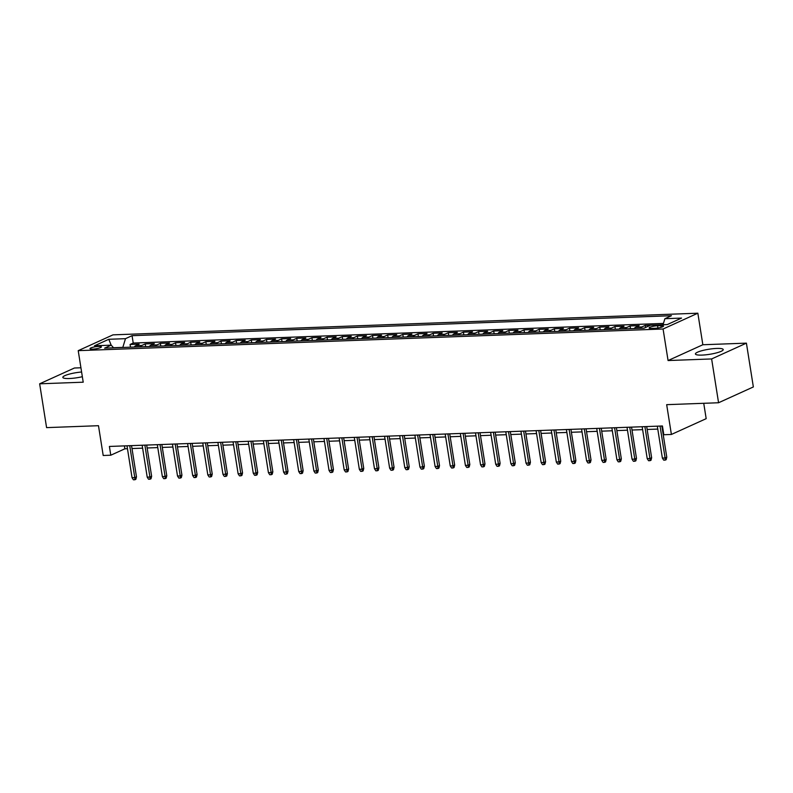 <?xml version="1.0" encoding="UTF-8"?>
<svg xmlns="http://www.w3.org/2000/svg" width="793" height="793" viewBox="0 0 793 793"><rect width="100%" height="100%" fill="white"/><g stroke="black" fill="none" stroke-linecap="round" stroke-linejoin="round"><path stroke-width="1.19" d="M81.6 372.006A14.076 2.567 -9 0 0 62.835 377.389A14.076 2.567 -9 0 0 69.407 378.519A14.076 2.567 -9 0 0 82.343 376.705M701.993 355.095A14.076 2.567 -9 0 0 716.257 352.954A14.076 2.567 -9 0 0 723.226 349.564A14.076 2.567 -9 0 0 716.654 348.434A14.076 2.567 -9 0 0 702.39 350.575A14.076 2.567 -9 0 0 695.421 353.965A14.076 2.567 -9 0 0 701.993 355.095M92.682 349.138A5.779 1.051 -9 0 0 98.54 348.266A5.779 1.051 -9 0 0 101.395 346.868A5.779 1.051 -9 0 0 98.699 346.412A5.779 1.051 -9 0 0 92.85 347.284A5.779 1.051 -9 0 0 89.996 348.682A5.779 1.051 -9 0 0 92.682 349.138M80.926 367.774L74.433 368.011L39.65 383.812L46.589 427.625L98.481 425.702L103.199 455.489L110.782 455.212L124.878 448.808L127.465 448.709M697.85 313.205L112.993 334.854L78.22 350.655L663.077 329.006L697.85 313.205L702.846 344.747L668.073 360.547L711.628 358.942L746.411 343.141L702.846 344.747M746.411 343.141L753.35 386.944L718.567 402.745L666.675 404.668L671.393 434.455L706.176 418.664L703.738 403.3M711.628 358.942L718.567 402.745M650.567 325.199L645.234 325.398L645.561 327.479M634.271 328.54A7.216 3.915 87.9 0 1 635.738 327.182L639.178 325.626L630.078 325.963L630.514 328.679M619.115 329.105A7.216 3.915 87.9 0 1 620.592 327.747L624.022 326.191L614.932 326.528L615.358 329.244M603.969 329.66A7.216 3.915 87.9 0 1 605.436 328.302L608.865 326.746L599.776 327.083L600.212 329.799M588.812 330.225A7.216 3.915 87.9 0 1 590.289 328.867L593.719 327.311L584.629 327.648L585.056 330.364M573.666 330.79A7.216 3.915 87.9 0 1 575.133 329.432L578.563 327.866L569.473 328.203L569.909 330.929M558.51 331.345A7.216 3.915 87.9 0 1 559.987 329.987L563.417 328.431L554.327 328.768L554.753 331.484M543.364 331.91A7.216 3.915 87.9 0 1 544.831 330.552L548.26 328.996L539.171 329.323L539.607 332.049M528.207 332.465A7.216 3.915 87.9 0 1 529.684 331.107L533.114 329.551L524.024 329.888L524.451 332.604M513.061 333.03A7.216 3.915 87.9 0 1 514.528 331.672L517.958 330.116L508.868 330.453L509.294 333.169M497.905 333.595A7.216 3.915 87.9 0 1 499.372 332.237L502.812 330.671L493.712 331.008L494.148 333.734M482.749 334.15A7.216 3.915 87.9 0 1 484.226 332.792L487.655 331.236L478.566 331.573L478.992 334.289M467.602 334.715A7.216 3.915 87.9 0 1 469.069 333.357L472.499 331.791L463.409 332.128L463.846 334.854M452.446 335.27A7.216 3.915 87.9 0 1 453.923 333.912L457.353 332.356L448.263 332.693L448.689 335.409M437.3 335.836A7.216 3.915 87.9 0 1 438.767 334.477L442.197 332.921L433.107 333.258L433.543 335.974M422.144 336.391A7.216 3.915 87.9 0 1 423.621 335.033L427.05 333.476L417.961 333.813L418.387 336.539M406.997 336.956A7.216 3.915 87.9 0 1 408.464 335.598L411.894 334.041L402.804 334.378L403.24 337.094M391.841 337.521A7.216 3.915 87.9 0 1 393.318 336.163L396.748 334.596L387.658 334.933L388.084 337.659M376.695 338.076A7.216 3.915 87.9 0 1 378.162 336.718L381.592 335.161L372.502 335.498L372.938 338.214M361.539 338.641A7.216 3.915 87.9 0 1 363.016 337.283L366.445 335.726L357.356 336.054L357.782 338.78M346.382 339.196A7.216 3.915 87.9 0 1 347.859 337.838L351.289 336.282L342.199 336.619L342.626 339.335M331.236 339.761A7.216 3.915 87.9 0 1 332.703 338.403L336.143 336.847L327.043 337.184L327.479 339.9M316.08 340.326A7.216 3.915 87.9 0 1 317.557 338.968L320.987 337.402L311.897 337.739L312.323 340.465M300.934 340.881A7.216 3.915 87.9 0 1 302.401 339.523L305.83 337.967L296.741 338.304L297.177 341.02M285.777 341.446A7.216 3.915 87.9 0 1 287.254 340.088L290.684 338.522L281.594 338.859L282.021 341.585M270.631 342.001A7.216 3.915 87.9 0 1 272.098 340.643L275.528 339.087L266.438 339.424L266.874 342.14M255.475 342.566A7.216 3.915 87.9 0 1 256.952 341.208L260.382 339.652L251.292 339.989L251.718 342.705M240.329 343.121A7.216 3.915 87.9 0 1 241.796 341.763L245.225 340.207L236.136 340.544L236.572 343.27M225.172 343.686A7.216 3.915 87.9 0 1 226.649 342.328L230.079 340.772L220.989 341.109L221.416 343.825M210.026 344.251A7.216 3.915 87.9 0 1 211.493 342.893L214.923 341.327L205.833 341.664L206.259 344.39M194.87 344.806A7.216 3.915 87.9 0 1 196.337 343.448L199.777 341.892L190.677 342.229L191.113 344.945M179.714 345.371A7.216 3.915 87.9 0 1 181.191 344.013L184.62 342.457L175.531 342.794L175.957 345.51M164.567 345.926A7.216 3.915 87.9 0 1 166.034 344.568L169.474 343.012L160.374 343.349L160.81 346.065M149.411 346.491A7.216 3.915 87.9 0 1 150.888 345.133L154.318 343.577L145.228 343.914L145.654 346.63M671.393 434.455L663.82 434.742L662.433 425.98L109.394 446.449L110.782 455.212M660.886 325.636L657.556 325.754A5.591 1.021 -9 0 0 651.886 326.607A5.591 1.021 -9 0 0 649.12 327.955A5.591 1.021 -9 0 0 651.727 328.411L655.058 328.282A5.591 1.021 -9 0 0 660.738 327.43A5.591 1.021 -9 0 0 663.503 326.082A5.591 1.021 -9 0 0 660.886 325.636L661.154 327.321M113.627 347.82L111.189 345.163L104.607 348.147L644.015 328.183L650.587 325.189L667.26 324.575L681.544 318.082L664.881 318.707L671.463 315.713L132.054 335.677L125.482 338.67L122.826 347.384L113.548 347.731M108.81 339.285L111.169 345.163L94.526 345.778L108.81 339.285L125.482 338.67M663.444 323.415L133.224 343.042L130.072 344.469L130.508 347.195M134.265 347.056A7.216 3.915 87.9 0 1 135.732 345.698L139.162 344.132L130.072 344.469M140.321 346.828A7.216 3.915 -92.1 0 1 141.798 345.47L145.228 343.914M155.478 346.263A7.216 3.915 -92.1 0 1 156.945 344.905L160.374 343.349M170.624 345.708A7.216 3.915 -92.1 0 1 172.101 344.35L175.531 342.794M185.78 345.143A7.216 3.915 -92.1 0 1 187.247 343.785L190.677 342.229M200.926 344.588A7.216 3.915 -92.1 0 1 202.403 343.23L205.833 341.664M216.083 344.023A7.216 3.915 -92.1 0 1 217.55 342.665L220.989 341.109M231.239 343.458A7.216 3.915 -92.1 0 1 232.706 342.1L236.136 340.544M246.385 342.903A7.216 3.915 -92.1 0 1 247.862 341.545L251.292 339.989M261.541 342.338A7.216 3.915 -92.1 0 1 263.008 340.98L266.438 339.424M276.688 341.783A7.216 3.915 -92.1 0 1 278.165 340.425L281.594 338.859M291.844 341.218A7.216 3.915 -92.1 0 1 293.311 339.86L296.741 338.304M306.99 340.663A7.216 3.915 -92.1 0 1 308.467 339.295L311.897 337.739M322.146 340.098A7.216 3.915 -92.1 0 1 323.613 338.74L327.043 337.184M337.293 339.533A7.216 3.915 -92.1 0 1 338.77 338.175L342.199 336.619M352.449 338.978A7.216 3.915 -92.1 0 1 353.916 337.62L357.356 336.054M367.595 338.413A7.216 3.915 -92.1 0 1 369.072 337.055L372.502 335.498M382.751 337.858A7.216 3.915 -92.1 0 1 384.218 336.5L387.658 334.933M397.908 337.293A7.216 3.915 -92.1 0 1 399.375 335.935L402.804 334.378M413.054 336.728A7.216 3.915 -92.1 0 1 414.531 335.37L417.961 333.813M428.21 336.173A7.216 3.915 -92.1 0 1 429.677 334.815L433.107 333.258M443.356 335.608A7.216 3.915 -92.1 0 1 444.833 334.249L448.263 332.693M458.513 335.052A7.216 3.915 -92.1 0 1 459.98 333.694L463.409 332.128M473.659 334.487A7.216 3.915 -92.1 0 1 475.136 333.129L478.566 331.573M488.815 333.932A7.216 3.915 -92.1 0 1 490.282 332.564L493.712 331.008M503.961 333.367A7.216 3.915 -92.1 0 1 505.438 332.009L508.868 330.453M519.118 332.802A7.216 3.915 -92.1 0 1 520.585 331.444L524.024 329.888M534.264 332.247A7.216 3.915 -92.1 0 1 535.741 330.889L539.171 329.323M549.42 331.682A7.216 3.915 -92.1 0 1 550.897 330.324L554.327 328.768M564.576 331.127A7.216 3.915 -92.1 0 1 566.043 329.769L569.473 328.203M579.723 330.562A7.216 3.915 -92.1 0 1 581.2 329.204L584.629 327.648M594.879 329.997A7.216 3.915 -92.1 0 1 596.346 328.639L599.776 327.083M610.025 329.442A7.216 3.915 -92.1 0 1 611.502 328.084L614.932 326.528M625.181 328.877A7.216 3.915 -92.1 0 1 626.648 327.519L630.078 325.963M640.328 328.322A7.216 3.915 -92.1 0 1 641.805 326.964L645.234 325.398M668.073 360.547L663.077 329.006M39.65 383.812L83.215 382.196L78.22 350.655M131.995 448.541L142.621 448.154M147.151 447.986L157.767 447.589M162.297 447.421L172.924 447.034M177.454 446.865L188.07 446.469M192.6 446.3L203.226 445.904M207.756 445.735L218.372 445.349M222.902 445.18L233.529 444.784M238.059 444.615L248.675 444.229M253.205 444.06L263.831 443.664M268.361 443.495L278.987 443.099M283.517 442.94L294.134 442.544M298.664 442.375L309.29 441.979M313.82 441.81L324.436 441.423M328.966 441.255L339.592 440.858M344.122 440.69L354.739 440.303M359.269 440.135L369.895 439.738M374.425 439.57L385.041 439.173M389.571 439.005L400.197 438.618M404.727 438.45L415.344 438.053M419.884 437.885L430.5 437.498M435.03 437.33L445.656 436.933M450.186 436.765L460.802 436.368M465.332 436.2L475.959 435.813M480.489 435.644L491.105 435.248M495.635 435.079L506.261 434.693M510.791 434.524L521.407 434.128M525.937 433.959L536.564 433.563M541.094 433.404L551.71 433.008M556.24 432.839L566.866 432.443M571.396 432.274L582.022 431.888M586.552 431.719L597.169 431.323M601.699 431.154L612.325 430.768M616.855 430.599L627.471 430.202M632.001 430.034L642.627 429.637M647.157 429.469L657.774 429.082M662.304 428.914L662.889 428.894M124.422 445.894L124.878 448.808M663.047 324.733L664.881 318.707M133.224 343.042L132.054 335.677M660.044 426.069L665.099 457.977L666.784 457.204L666.17 459.682L665.228 460.109L665.099 457.977L662.373 458.076L657.318 426.168M666.784 457.204L661.848 426M665.228 460.109L663.711 460.158L662.373 458.076M644.887 426.624L649.943 458.532L651.638 457.769L651.013 460.237L650.072 460.664L649.943 458.532L647.217 458.641L642.161 426.733M651.638 457.769L646.691 426.565M650.072 460.664L648.565 460.723L647.217 458.641M629.741 427.189L634.796 459.097L636.482 458.324L635.867 460.802L634.925 461.229L634.796 459.097L632.061 459.197L627.015 427.288M636.482 458.324L631.545 427.12M634.925 461.229L633.409 461.288L632.061 459.197M614.585 427.744L619.64 459.662L621.335 458.889L620.711 461.357L619.769 461.784L619.64 459.662L616.914 459.762L611.859 427.853M621.335 458.889L616.389 427.685M619.769 461.784L618.253 461.843L616.914 459.762M599.439 428.309L604.494 460.218L606.179 459.454L605.565 461.922L604.623 462.349L604.494 460.218L601.758 460.317L596.713 428.408M606.179 459.454L601.243 428.24M604.623 462.349L603.106 462.408L601.758 460.317M584.282 428.874L589.338 460.783L591.033 460.009L590.408 462.488L589.467 462.914L589.338 460.783L586.612 460.882L581.556 428.973M591.033 460.009L586.086 428.805M589.467 462.914L587.95 462.963L586.612 460.882M569.136 429.429L574.182 461.338L575.877 460.574L575.252 463.043L574.32 463.469L574.182 461.338L571.456 461.447L566.4 429.528M575.877 460.574L570.93 429.37M574.32 463.469L572.804 463.528L571.456 461.447M553.98 429.994L559.035 461.903L560.73 461.129L560.106 463.608L559.164 464.034L559.035 461.903L556.309 462.002L551.254 430.093M560.73 461.129L555.784 429.925M559.164 464.034L557.648 464.083L556.309 462.002M538.824 430.549L543.879 462.468L545.574 461.695L544.95 464.163L544.018 464.589L543.879 462.468L541.153 462.567L536.098 430.658M545.574 461.695L540.628 430.49M544.018 464.589L542.501 464.648L541.153 462.567M523.677 431.114L528.733 463.023L530.418 462.26L529.803 464.728L528.862 465.154L528.733 463.023L526.007 463.122L520.951 431.214M530.418 462.26L525.481 431.045M528.862 465.154L527.345 465.213L526.007 463.122M508.521 431.679L513.577 463.588L515.272 462.815L514.647 465.283L513.705 465.719L513.577 463.588L510.851 463.687L505.795 431.779M515.272 462.815L510.325 431.61M513.705 465.719L512.199 465.769L510.851 463.687M493.375 432.235L498.43 464.143L500.115 463.38L499.501 465.848L498.559 466.274L498.43 464.143L495.704 464.242L490.649 432.334M500.115 463.38L495.179 432.165M498.559 466.274L497.042 466.334L495.704 464.242M478.219 432.8L483.274 464.708L484.969 463.935L484.345 466.413L483.403 466.839L483.274 464.708L480.548 464.807L475.493 432.899M484.969 463.935L480.023 432.73M483.403 466.839L481.886 466.889L480.548 464.807M463.072 433.355L468.128 465.263L469.813 464.5L469.198 466.968L468.257 467.394L468.128 465.263L465.392 465.372L460.346 433.464M469.813 464.5L464.876 433.295M468.257 467.394L466.74 467.454L465.392 465.372M447.916 433.92L452.972 465.828L454.667 465.065L454.042 467.533L453.1 467.959L452.972 465.828L450.246 465.927L445.19 434.019M454.667 465.065L449.72 433.85M453.1 467.959L451.584 468.019L450.246 465.927M432.77 434.485L437.815 466.393L439.51 465.62L438.896 468.088L437.954 468.524L437.815 466.393L435.089 466.492L430.034 434.584M439.51 465.62L434.574 434.415M437.954 468.524L436.437 468.574L435.089 466.492M417.614 435.04L422.669 466.948L424.364 466.185L423.74 468.653L422.798 469.079L422.669 466.948L419.943 467.047L414.888 435.139M424.364 466.185L419.418 434.97M422.798 469.079L421.281 469.139L419.943 467.047M402.467 435.605L407.513 467.513L409.208 466.74L408.583 469.218L407.652 469.644L407.513 467.513L404.787 467.612L399.731 435.704M409.208 466.74L404.261 435.535M407.652 469.644L406.135 469.694L404.787 467.612M387.311 436.16L392.366 468.068L394.062 467.305L393.437 469.773L392.495 470.199L392.366 468.068L389.641 468.177L384.585 436.259M394.062 467.305L389.115 436.1M392.495 470.199L390.979 470.259L389.641 468.177M372.155 436.725L377.21 468.633L378.905 467.86L378.281 470.338L377.339 470.764L377.21 468.633L374.484 468.732L369.429 436.824M378.905 467.86L373.959 436.656M377.339 470.764L375.832 470.824L374.484 468.732M357.009 437.28L362.064 469.198L363.749 468.425L363.135 470.893L362.193 471.32L362.064 469.198L359.338 469.297L354.283 437.389M363.749 468.425L358.813 437.221M362.193 471.32L360.676 471.379L359.338 469.297M341.852 437.845L346.908 469.753L348.603 468.99L347.978 471.458L347.037 471.885L346.908 469.753L344.182 469.852L339.126 437.944M348.603 468.99L343.656 437.776M347.037 471.885L345.53 471.944L344.182 469.852M326.706 438.41L331.761 470.318L333.447 469.545L332.832 472.023L331.89 472.45L331.761 470.318L329.036 470.418L323.98 438.509M333.447 469.545L328.51 438.341M331.89 472.45L330.374 472.499L329.036 470.418M311.55 438.965L316.605 470.873L318.3 470.11L317.676 472.578L316.734 473.005L316.605 470.873L313.879 470.983L308.824 439.064M318.3 470.11L313.354 438.896M316.734 473.005L315.217 473.064L313.879 470.983M296.404 439.53L301.459 471.439L303.144 470.665L302.529 473.143L301.588 473.57L301.459 471.439L298.723 471.538L293.678 439.629M303.144 470.665L298.208 439.461M301.588 473.57L300.071 473.619L298.723 471.538M281.247 440.085L286.303 471.994L287.998 471.23L287.373 473.699L286.432 474.125L286.303 471.994L283.577 472.103L278.521 440.194M287.998 471.23L283.051 440.026M286.432 474.125L284.915 474.184L283.577 472.103M266.101 440.65L271.147 472.559L272.842 471.795L272.217 474.264L271.285 474.69L271.147 472.559L268.421 472.658L263.365 440.749M272.842 471.795L267.895 440.581M271.285 474.69L269.769 474.749L268.421 472.658M250.945 441.215L256 473.124L257.695 472.35L257.071 474.819L256.129 475.255L256 473.124L253.274 473.223L248.219 441.314M257.695 472.35L252.749 441.146M256.129 475.255L254.612 475.304L253.274 473.223M235.789 441.77L240.844 473.679L242.539 472.915L241.915 475.384L240.983 475.81L240.844 473.679L238.118 473.778L233.063 441.87M242.539 472.915L237.593 441.701M240.983 475.81L239.466 475.869L238.118 473.778M220.642 442.335L225.698 474.244L227.383 473.471L226.768 475.949L225.827 476.375L225.698 474.244L222.972 474.343L217.916 442.435M227.383 473.471L222.446 442.266M225.827 476.375L224.31 476.424L222.972 474.343M205.486 442.89L210.541 474.799L212.237 474.036L211.612 476.504L210.67 476.93L210.541 474.799L207.816 474.908L202.76 442.99M212.237 474.036L207.29 442.831M210.67 476.93L209.164 476.989L207.816 474.908M190.34 443.456L195.395 475.364L197.08 474.591L196.466 477.069L195.524 477.495L195.395 475.364L192.669 475.463L187.614 443.555M197.08 474.591L192.144 443.386M195.524 477.495L194.007 477.555L192.669 475.463M175.184 444.011L180.239 475.929L181.934 475.156L181.31 477.624L180.368 478.05L180.239 475.929L177.513 476.028L172.458 444.12M181.934 475.156L176.988 443.951M180.368 478.05L178.851 478.11L177.513 476.028M160.037 444.576L165.093 476.484L166.778 475.721L166.163 478.189L165.222 478.615L165.093 476.484L162.357 476.583L157.311 444.675M166.778 475.721L161.841 444.506M165.222 478.615L163.705 478.675L162.357 476.583M144.881 445.141L149.936 477.049L151.632 476.276L151.007 478.754L150.065 479.18L149.936 477.049L147.211 477.148L142.155 445.24M151.632 476.276L146.685 445.071M150.065 479.18L148.549 479.23L147.211 477.148M129.735 445.696L134.79 477.604L136.475 476.841L135.861 479.309L134.919 479.735L134.79 477.604L132.054 477.713L127.009 445.795M136.475 476.841L131.539 445.626M134.919 479.735L133.402 479.795L132.054 477.713M135.732 345.698L141.798 345.47M150.888 345.133L156.945 344.905M166.034 344.568L172.101 344.35M181.191 344.013L187.247 343.785M196.337 343.448L202.403 343.23M211.493 342.893L217.55 342.665M226.649 342.328L232.706 342.1M241.796 341.763L247.862 341.545M256.952 341.208L263.008 340.98M272.098 340.643L278.165 340.425M287.254 340.088L293.311 339.86M302.401 339.523L308.467 339.295M317.557 338.968L323.613 338.74M332.703 338.403L338.77 338.175M347.859 337.838L353.916 337.62M363.016 337.283L369.072 337.055M378.162 336.718L384.218 336.5M393.318 336.163L399.375 335.935M408.464 335.598L414.531 335.37M423.621 335.033L429.677 334.815M438.767 334.477L444.833 334.249M453.923 333.912L459.98 333.694M469.069 333.357L475.136 333.129M484.226 332.792L490.282 332.564M499.372 332.237L505.438 332.009M514.528 331.672L520.585 331.444M529.684 331.107L535.741 330.889M544.831 330.552L550.897 330.324M559.987 329.987L566.043 329.769M575.133 329.432L581.2 329.204M590.289 328.867L596.346 328.639M605.436 328.302L611.502 328.084M620.592 327.747L626.648 327.519M635.738 327.182L641.805 326.964M657.912 328.005L657.556 325.754"/></g></svg>
